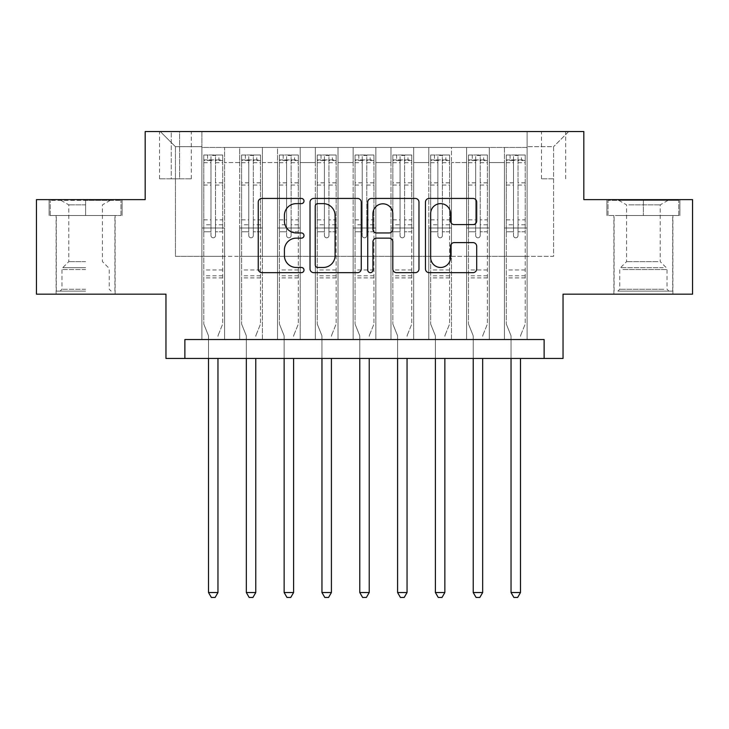 <?xml version="1.0" encoding="UTF-8"?>
<svg xmlns="http://www.w3.org/2000/svg" width="729" height="729" viewBox="0 0 729 729"><rect width="100%" height="100%" fill="white"/><g stroke="black" fill="none" stroke-linecap="round" stroke-linejoin="round"><path stroke-width="0.55" stroke-dasharray="3.65 2.73" d="M303.993 201.031A2.597 2.597 0 0 0 301.396 198.434L261.957 198.434A3.709 3.709 0 0 0 258.248 202.143L258.248 268.955A3.709 3.709 0 0 0 261.957 272.664L301.396 272.664A2.597 2.597 0 0 0 303.993 270.067A2.597 2.597 0 0 0 301.396 267.47L296.293 267.47A11.874 11.874 0 0 1 284.419 255.597L284.419 250.029A11.874 11.874 0 0 1 296.293 238.146L301.396 238.146A2.597 2.597 0 0 0 303.993 235.549A2.597 2.597 0 0 0 301.396 232.952L296.293 232.952A11.874 11.874 0 0 1 284.419 221.069L284.419 215.502A11.874 11.874 0 0 1 296.293 203.628L301.396 203.628A2.597 2.597 0 0 0 303.993 201.031M643.388 215.511L679.884 215.511L643.388 215.511L643.388 199.628L679.884 199.628L606.902 199.628L643.388 199.628L643.388 215.511L608.032 215.511L678.745 215.511L643.388 215.511L643.388 200.384L608.032 200.384L678.745 200.384L643.388 200.384L643.388 215.511M643.388 294.161L613.891 294.161L643.388 294.161M553.575 131.557L541.474 131.557L553.575 131.557M553.575 178.824L541.474 178.824L553.575 178.824M85.612 215.511L49.116 215.511L85.612 215.511L85.612 199.628L122.098 199.628L49.116 199.628L85.612 199.628L85.612 215.511L114.918 215.511L50.255 215.511L120.968 215.511L56.306 215.511L85.612 215.511L85.612 200.384L50.255 200.384L120.968 200.384L85.612 200.384L110.188 200.384L85.612 200.384L85.612 215.511M85.612 294.161L56.115 294.161L85.612 294.161M692.55 199.628L692.55 294.161L563.034 294.161L563.034 358.449L165.966 358.449L165.966 294.161L36.45 294.161L36.45 199.628L145.171 199.628L145.171 131.557L583.829 131.557L583.829 199.628L692.55 199.628M527.103 339.541L527.103 147.44L201.897 147.44L201.897 339.541L224.587 339.541L201.897 339.541L224.587 339.541L201.897 339.541L201.897 147.44L224.587 147.44L224.587 339.541L224.587 147.44L224.587 256.344L239.704 256.344L224.587 256.344L224.587 147.44L201.897 147.44L527.103 147.44L527.103 339.541L504.413 339.541L504.413 147.44L466.606 147.44L466.606 339.541L466.606 147.44L489.296 147.44L489.296 339.541L489.296 147.44L489.296 256.344L489.296 147.44L504.413 147.44L504.413 339.541L527.103 339.541L504.413 339.541L527.103 339.541L527.103 146.684L527.103 256.344L553.575 256.344L553.575 146.684L527.103 146.684L553.575 146.684L553.575 256.344L527.103 256.344L527.103 227.986L527.103 339.541M466.606 339.541L489.296 339.541L466.606 339.541L489.296 339.541L466.606 339.541L466.606 227.986L466.606 256.344L451.479 256.344L451.479 162.567L451.479 256.344L466.606 256.344L466.606 162.567L466.606 256.344L504.413 256.344L489.296 256.344L489.296 227.986L489.296 256.344L466.606 256.344L466.606 227.986L489.296 227.986L489.296 339.541L489.296 227.986L466.606 227.986L466.606 339.541M451.479 339.541L451.479 147.44L428.789 147.44L428.789 339.541L428.789 147.44L451.479 147.44L451.479 339.541L428.789 339.541L451.479 339.541L428.789 339.541L451.479 339.541L451.479 227.986L451.479 339.541M413.662 339.541L413.662 147.44L390.972 147.44L390.972 339.541L390.972 147.44L413.662 147.44L413.662 339.541L390.972 339.541L413.662 339.541L390.972 339.541L413.662 339.541L413.662 162.567L413.662 256.344L428.789 256.344L413.662 256.344L413.662 227.986L413.662 339.541M375.845 339.541L375.845 147.44L353.155 147.44L353.155 339.541L353.155 147.44L375.845 147.44L375.845 339.541L353.155 339.541L375.845 339.541L353.155 339.541L375.845 339.541L375.845 162.567L375.845 256.344L390.972 256.344L375.845 256.344L375.845 227.986L375.845 339.541M338.028 339.541L338.028 147.44L315.338 147.44L315.338 339.541L315.338 147.44L338.028 147.44L338.028 339.541L315.338 339.541L338.028 339.541L315.338 339.541L338.028 339.541L338.028 162.567L338.028 256.344L353.155 256.344L338.028 256.344L338.028 227.986L338.028 339.541M300.211 339.541L300.211 147.44L277.521 147.44L277.521 339.541L277.521 147.44L300.211 147.44L300.211 339.541L277.521 339.541L300.211 339.541L277.521 339.541L300.211 339.541L300.211 162.567L300.211 256.344L315.338 256.344L300.211 256.344L300.211 227.986L300.211 339.541M262.394 339.541L262.394 147.44L239.704 147.44L239.704 339.541L239.704 147.44L262.394 147.44L262.394 339.541L239.704 339.541L262.394 339.541L239.704 339.541L262.394 339.541L262.394 227.986L262.394 339.541M504.413 162.567L504.413 256.344L504.413 147.44L504.413 162.567L489.296 162.567L504.413 162.567M428.789 162.567L428.789 256.344L428.789 147.44L413.662 147.44L413.662 162.567L413.662 147.44L428.789 147.44L428.789 162.567L413.662 162.567L428.789 162.567M390.972 162.567L390.972 256.344L390.972 147.44L375.845 147.44L375.845 162.567L375.845 147.44L390.972 147.44L390.972 162.567L375.845 162.567L390.972 162.567M353.155 162.567L353.155 256.344L353.155 147.44L338.028 147.44L338.028 162.567L338.028 147.44L353.155 147.44L353.155 162.567L338.028 162.567L353.155 162.567M315.338 162.567L315.338 256.344L315.338 147.44L300.211 147.44L300.211 162.567L300.211 147.44L315.338 147.44L315.338 162.567L300.211 162.567L315.338 162.567M262.394 162.567L262.394 256.344L262.394 147.44L262.394 162.567L277.521 162.567L277.521 256.344L262.394 256.344L277.521 256.344L277.521 147.44L262.394 147.44L277.521 147.44L277.521 162.567L262.394 162.567M184.874 358.449L184.874 339.541L184.874 358.449L184.874 339.541L544.126 339.541L184.874 339.541L544.126 339.541L544.126 358.449M171.26 131.557L159.542 131.557L171.26 131.557L171.26 178.824L159.542 178.824L179.58 178.824L171.26 178.824L171.26 131.557M179.58 131.557L191.308 131.557L179.58 131.557L179.58 178.824L191.308 178.824L179.58 178.824L179.58 131.557M527.103 131.557L201.897 131.557L568.702 131.557L527.103 131.557L527.103 147.44L527.103 131.557M201.897 131.557L160.298 131.557L201.897 131.557L201.897 256.344L175.425 256.344L175.425 146.684L201.897 146.684L175.425 146.684L160.298 131.557L175.425 146.684L175.425 256.344L201.897 256.344L201.897 131.557M239.704 162.567L239.704 256.344L239.704 147.44L224.587 147.44L239.704 147.44L239.704 162.567L224.587 162.567L239.704 162.567M466.606 147.44L451.479 147.44L451.479 162.567L451.479 147.44L466.606 147.44L466.606 162.567L466.606 147.44M428.789 256.344L451.479 256.344L428.789 256.344L428.789 227.986L428.789 256.344M390.972 256.344L413.662 256.344L390.972 256.344L390.972 227.986L390.972 256.344M353.155 256.344L375.845 256.344L353.155 256.344L353.155 227.986L353.155 256.344M315.338 256.344L338.028 256.344L315.338 256.344L315.338 227.986L315.338 256.344M277.521 256.344L300.211 256.344L277.521 256.344L277.521 227.986L277.521 256.344M239.704 256.344L262.394 256.344L262.394 227.986L262.394 256.344L239.704 256.344L239.704 227.986L262.394 227.986L239.704 227.986L239.704 339.541L239.704 256.344M201.897 256.344L224.587 256.344L224.587 227.986L224.587 339.541L224.587 227.986L224.587 256.344L201.897 256.344L201.897 227.986L224.587 227.986L201.897 227.986L201.897 339.541L201.897 256.344M504.413 256.344L527.103 256.344L504.413 256.344L504.413 227.986L504.413 256.344M201.897 227.986L224.587 227.986L201.897 227.986M239.704 227.986L262.394 227.986L239.704 227.986M277.521 227.986L300.211 227.986L277.521 227.986L277.521 339.541L277.521 227.986L300.211 227.986L277.521 227.986M315.338 227.986L338.028 227.986L315.338 227.986L315.338 339.541L315.338 227.986L338.028 227.986L315.338 227.986M353.155 227.986L375.845 227.986L353.155 227.986L353.155 339.541L353.155 227.986L375.845 227.986L353.155 227.986M390.972 227.986L413.662 227.986L390.972 227.986L390.972 339.541L390.972 227.986L413.662 227.986L390.972 227.986M428.789 227.986L451.479 227.986L428.789 227.986L428.789 339.541L428.789 227.986L451.479 227.986L428.789 227.986M466.606 227.986L489.296 227.986L466.606 227.986M504.413 227.986L527.103 227.986L504.413 227.986L504.413 339.541L504.413 227.986L527.103 227.986L504.413 227.986M568.702 131.557L553.575 146.684L568.702 131.557M49.116 215.511L49.116 199.628L49.116 215.511M122.098 215.511L122.098 199.628L122.098 215.511M679.884 215.511L679.884 199.628L679.884 215.511M606.902 215.511L606.902 199.628L606.902 215.511M361.256 268.955L361.256 202.143A3.709 3.709 0 0 0 357.538 198.434L313.743 198.434A3.709 3.709 0 0 0 310.025 202.143L310.025 268.955A3.709 3.709 0 0 0 313.743 272.664L357.538 272.664A3.709 3.709 0 0 0 361.256 268.955M317.826 203.628A2.597 2.597 0 0 0 315.229 206.225L315.229 264.873A2.597 2.597 0 0 0 317.826 267.47L323.202 267.47A11.874 11.874 0 0 0 335.085 255.597L335.085 215.502A11.874 11.874 0 0 0 323.202 203.628L317.826 203.628M371.462 198.434L415.257 198.434A3.709 3.709 0 0 1 418.975 202.143L418.975 268.955A3.709 3.709 0 0 1 415.257 272.664L396.512 272.664A3.709 3.709 0 0 1 392.803 268.955L392.803 241.855A3.709 3.709 0 0 0 389.095 238.146L376.656 238.146A3.709 3.709 0 0 0 372.947 241.855L372.947 270.067A2.597 2.597 0 0 1 370.35 272.664A2.597 2.597 0 0 1 367.744 270.067L367.744 202.143A3.709 3.709 0 0 1 371.462 198.434M392.803 213.743A9.933 9.933 0 0 0 382.871 203.81A9.933 9.933 0 0 0 372.947 213.743L372.947 229.243A3.709 3.709 0 0 0 376.656 232.952L389.095 232.952A3.709 3.709 0 0 0 392.803 229.243L392.803 213.743M454.231 224.596L472.975 224.596A3.709 3.709 0 0 0 476.693 220.887L476.693 202.143A3.709 3.709 0 0 0 472.975 198.434L429.181 198.434A3.709 3.709 0 0 0 425.463 202.143L425.463 268.955A3.709 3.709 0 0 0 429.181 272.664L472.975 272.664A3.709 3.709 0 0 0 476.693 268.955L476.693 246.311A3.709 3.709 0 0 0 472.975 242.602L454.231 242.602A3.709 3.709 0 0 0 450.522 246.311L450.522 257.537A9.933 9.933 0 0 1 440.589 267.47A9.933 9.933 0 0 1 430.666 257.537L430.666 213.561A9.933 9.933 0 0 1 440.589 203.628A9.933 9.933 0 0 1 450.522 213.561L450.522 220.887A3.709 3.709 0 0 0 454.231 224.596M210.973 235.549A2.269 2.269 0 0 0 213.242 237.818A2.269 2.269 0 0 1 210.973 235.549L210.973 231.758L210.973 235.549M222.6 155.004L218.91 155.004L218.91 159.915L222.691 159.924L222.691 155.004L203.783 155.004L203.783 324.041L203.783 231.758L210.973 231.758L210.973 224.76L203.783 224.76M203.783 155.004L203.783 231.758L210.973 231.758L210.973 160.909C212.476 159.596 213.989 159.596 215.511 160.909L215.511 219.848L222.691 219.848L222.691 324.041L222.691 231.758L215.511 231.758L215.511 235.549A2.269 2.269 0 0 1 213.242 237.818A2.269 2.269 0 0 0 215.511 235.549L215.511 219.848M222.691 159.924L222.691 219.848M222.691 155.004L222.691 231.758L215.511 231.758L215.511 155.468L210.973 155.468L210.973 224.76M218.91 155.004L203.874 155.004M218.91 159.915L207.565 159.915L207.565 155.004M203.783 159.924L222.6 159.915M203.874 159.915L207.565 159.915M218.235 335.103L222.691 324.041L218.235 335.103A3.782 3.782 0 0 0 217.962 336.516A3.782 3.782 0 0 1 218.235 335.103M208.512 358.449L208.512 336.516A3.782 3.782 0 0 0 208.239 335.103L203.783 324.041L208.239 335.103A3.782 3.782 0 0 1 208.512 336.516L208.512 592.531L217.962 592.531L217.962 358.449M222.691 277.904L203.783 277.904M208.512 592.531L211.346 597.443L215.128 597.443L217.962 592.531M210.973 160.909L210.973 155.468M215.511 160.909L215.511 155.468M85.612 291.135L56.306 291.135L85.612 291.135M85.612 289.249L61.974 289.249L85.612 289.249M85.612 204.858L68.781 204.858L85.612 204.858M85.612 261.638L68.781 261.638L85.612 261.638M120.968 215.511L120.968 200.384L120.968 215.511M50.255 215.511L50.255 200.384L50.255 215.511M621.281 291.135L668.912 291.135L621.281 291.135M663.855 289.249L619.759 289.249L663.855 289.249M622.101 200.384L667.974 200.384L622.101 200.384M628.817 204.858L660.219 204.858L628.817 204.858M657.959 261.638L626.566 261.638L657.959 261.638M618.01 291.135L672.694 291.135L618.01 291.135M618.01 215.511L672.694 215.511L618.01 215.511M678.745 215.511L678.745 200.384L678.745 215.511M608.032 215.511L608.032 200.384L608.032 215.511M248.78 235.549A2.269 2.269 0 0 0 251.049 237.818A2.269 2.269 0 0 1 248.78 235.549L248.78 231.758L248.78 235.549M260.417 155.004L256.726 155.004L256.726 159.915L260.508 159.924L260.508 155.004L241.6 155.004L241.6 324.041L241.6 231.758L248.78 231.758L248.78 224.76L241.6 224.76M241.6 155.004L241.6 231.758L248.78 231.758L248.78 160.909C250.293 159.596 251.806 159.596 253.318 160.909L253.318 219.848L260.508 219.848L260.508 324.041L260.508 231.758L253.318 231.758L253.318 235.549A2.269 2.269 0 0 1 251.049 237.818A2.269 2.269 0 0 0 253.318 235.549L253.318 219.848M260.508 159.924L260.508 219.848M260.508 155.004L260.508 231.758L253.318 231.758L253.318 155.468L248.78 155.468L248.78 224.76M256.726 155.004L241.691 155.004M256.726 159.915L245.381 159.915L245.381 155.004M241.6 159.924L260.417 159.915M241.691 159.915L245.381 159.915M256.052 335.103L260.508 324.041L256.052 335.103A3.782 3.782 0 0 0 255.779 336.516A3.782 3.782 0 0 1 256.052 335.103M246.329 358.449L246.329 336.516A3.782 3.782 0 0 0 246.056 335.103L241.6 324.041L246.056 335.103A3.782 3.782 0 0 1 246.329 336.516L246.329 592.531L255.779 592.531L255.779 358.449M260.508 277.904L241.6 277.904M246.329 592.531L249.163 597.443L252.945 597.443L255.779 592.531M248.78 160.909L248.78 155.468M253.318 160.909L253.318 155.468M286.597 235.549A2.269 2.269 0 0 0 288.866 237.818A2.269 2.269 0 0 1 286.597 235.549L286.597 231.758L286.597 235.549M298.225 155.004L294.543 155.004L294.543 159.915L298.325 159.924L298.325 155.004L279.417 155.004L279.417 324.041L279.417 231.758L286.597 231.758L286.597 224.76L279.417 224.76M279.417 155.004L279.417 231.758L286.597 231.758L286.597 160.909C288.11 159.596 289.623 159.596 291.135 160.909L291.135 219.848L298.325 219.848L298.325 324.041L298.325 231.758L291.135 231.758L291.135 235.549A2.269 2.269 0 0 1 288.866 237.818A2.269 2.269 0 0 0 291.135 235.549L291.135 219.848M298.325 159.924L298.325 219.848M298.325 155.004L298.325 231.758L291.135 231.758L291.135 155.468L286.597 155.468L286.597 224.76M294.543 155.004L279.508 155.004M294.543 159.915L283.198 159.915L283.198 155.004M279.417 159.924L298.225 159.915M279.508 159.915L283.198 159.915M293.869 335.103L298.325 324.041L293.869 335.103A3.782 3.782 0 0 0 293.596 336.516A3.782 3.782 0 0 1 293.869 335.103M284.146 358.449L284.146 336.516A3.782 3.782 0 0 0 283.873 335.103L279.417 324.041L283.873 335.103A3.782 3.782 0 0 1 284.146 336.516L284.146 592.531L293.596 592.531L293.596 358.449M298.325 277.904L279.417 277.904M284.146 592.531L286.98 597.443L290.762 597.443L293.596 592.531M286.597 160.909L286.597 155.468M291.135 160.909L291.135 155.468M324.414 235.549A2.269 2.269 0 0 0 326.683 237.818A2.269 2.269 0 0 1 324.414 235.549L324.414 231.758L324.414 235.549M336.042 155.004L332.36 155.004L332.36 159.915L336.142 159.924L336.142 155.004L317.233 155.004L317.233 324.041L317.233 231.758L324.414 231.758L324.414 224.76L317.233 224.76M317.233 155.004L317.233 231.758L324.414 231.758L324.414 160.909C325.927 159.596 327.439 159.596 328.952 160.909L328.952 219.848L336.142 219.848L336.142 324.041L336.142 231.758L328.952 231.758L328.952 235.549A2.269 2.269 0 0 1 326.683 237.818A2.269 2.269 0 0 0 328.952 235.549L328.952 219.848M336.142 159.924L336.142 219.848M336.142 155.004L336.142 231.758L328.952 231.758L328.952 155.468L324.414 155.468L324.414 224.76M332.36 155.004L317.325 155.004M332.36 159.915L321.015 159.915L321.015 155.004M317.233 159.924L336.042 159.915M317.325 159.915L321.015 159.915M331.686 335.103L336.142 324.041L331.686 335.103A3.782 3.782 0 0 0 331.413 336.516A3.782 3.782 0 0 1 331.686 335.103M321.954 358.449L321.954 336.516A3.782 3.782 0 0 0 321.68 335.103L317.233 324.041L321.68 335.103A3.782 3.782 0 0 1 321.954 336.516L321.954 592.531L331.413 592.531L331.413 358.449M336.142 277.904L317.233 277.904M321.954 592.531L324.797 597.443L328.579 597.443L331.413 592.531M324.414 160.909L324.414 155.468M328.952 160.909L328.952 155.468M362.231 235.549A2.269 2.269 0 0 0 364.5 237.818A2.269 2.269 0 0 1 362.231 235.549L362.231 231.758L362.231 235.549M373.859 155.004L370.168 155.004L370.168 159.915L373.95 159.924L373.95 155.004L355.05 155.004L355.05 324.041L355.05 231.758L362.231 231.758L362.231 224.76L355.05 224.76M355.05 155.004L355.05 231.758L362.231 231.758L362.231 160.909C363.744 159.596 365.256 159.596 366.769 160.909L366.769 219.848L373.95 219.848L373.95 324.041L373.95 231.758L366.769 231.758L366.769 235.549A2.269 2.269 0 0 1 364.5 237.818A2.269 2.269 0 0 0 366.769 235.549L366.769 219.848M373.95 159.924L373.95 219.848M373.95 155.004L373.95 231.758L366.769 231.758L366.769 155.468L362.231 155.468L362.231 224.76M370.168 155.004L355.141 155.004M370.168 159.915L358.832 159.915L358.832 155.004M355.05 159.924L373.859 159.915M355.141 159.915L358.832 159.915M369.503 335.103L373.95 324.041L369.503 335.103A3.782 3.782 0 0 0 369.229 336.516A3.782 3.782 0 0 1 369.503 335.103M359.771 358.449L359.771 336.516A3.782 3.782 0 0 0 359.497 335.103L355.05 324.041L359.497 335.103A3.782 3.782 0 0 1 359.771 336.516L359.771 592.531L369.229 592.531L369.229 358.449M373.95 277.904L355.05 277.904M359.771 592.531L362.614 597.443L366.386 597.443L369.229 592.531M362.231 160.909L362.231 155.468M366.769 160.909L366.769 155.468M400.048 235.549A2.269 2.269 0 0 0 402.317 237.818A2.269 2.269 0 0 1 400.048 235.549L400.048 231.758L400.048 235.549M411.675 155.004L407.985 155.004L407.985 159.915L411.767 159.924L411.767 155.004L392.858 155.004L392.858 324.041L392.858 231.758L400.048 231.758L400.048 224.76L392.858 224.76M392.858 155.004L392.858 231.758L400.048 231.758L400.048 160.909C401.551 159.596 403.064 159.596 404.586 160.909L404.586 219.848L411.767 219.848L411.767 324.041L411.767 231.758L404.586 231.758L404.586 235.549A2.269 2.269 0 0 1 402.317 237.818A2.269 2.269 0 0 0 404.586 235.549L404.586 219.848M411.767 159.924L411.767 219.848M411.767 155.004L411.767 231.758L404.586 231.758L404.586 155.468L400.048 155.468L400.048 224.76M407.985 155.004L392.958 155.004M407.985 159.915L396.64 159.915L396.64 155.004M392.858 159.924L411.675 159.915M392.958 159.915L396.64 159.915M407.32 335.103L411.767 324.041L407.32 335.103A3.782 3.782 0 0 0 407.046 336.516A3.782 3.782 0 0 1 407.32 335.103M397.587 358.449L397.587 336.516A3.782 3.782 0 0 0 397.314 335.103L392.858 324.041L397.314 335.103A3.782 3.782 0 0 1 397.587 336.516L397.587 592.531L407.046 592.531L407.046 358.449M411.767 277.904L392.858 277.904M397.587 592.531L400.421 597.443L404.203 597.443L407.046 592.531M400.048 160.909L400.048 155.468M404.586 160.909L404.586 155.468M437.865 235.549A2.269 2.269 0 0 0 440.134 237.818A2.269 2.269 0 0 1 437.865 235.549L437.865 231.758L437.865 235.549M449.492 155.004L445.802 155.004L445.802 159.915L449.583 159.924L449.583 155.004L430.675 155.004L430.675 324.041L430.675 231.758L437.865 231.758L437.865 224.76L430.675 224.76M430.675 155.004L430.675 231.758L437.865 231.758L437.865 160.909C439.368 159.596 440.881 159.596 442.403 160.909L442.403 219.848L449.583 219.848L449.583 324.041L449.583 231.758L442.403 231.758L442.403 235.549A2.269 2.269 0 0 1 440.134 237.818A2.269 2.269 0 0 0 442.403 235.549L442.403 219.848M449.583 159.924L449.583 219.848M449.583 155.004L449.583 231.758L442.403 231.758L442.403 155.468L437.865 155.468L437.865 224.76M445.802 155.004L430.775 155.004M445.802 159.915L434.457 159.915L434.457 155.004M430.675 159.924L449.492 159.915M430.775 159.915L434.457 159.915M445.127 335.103L449.583 324.041L445.127 335.103A3.782 3.782 0 0 0 444.854 336.516A3.782 3.782 0 0 1 445.127 335.103M435.404 358.449L435.404 336.516A3.782 3.782 0 0 0 435.131 335.103L430.675 324.041L435.131 335.103A3.782 3.782 0 0 1 435.404 336.516L435.404 592.531L444.854 592.531L444.854 358.449M449.583 277.904L430.675 277.904M435.404 592.531L438.238 597.443L442.02 597.443L444.854 592.531M437.865 160.909L437.865 155.468M442.403 160.909L442.403 155.468M475.682 235.549A2.269 2.269 0 0 0 477.951 237.818A2.269 2.269 0 0 1 475.682 235.549L475.682 231.758L475.682 235.549M487.309 155.004L483.619 155.004L483.619 159.915L487.4 159.924L487.4 155.004L468.492 155.004L468.492 324.041L468.492 231.758L475.682 231.758L475.682 224.76L468.492 224.76M468.492 155.004L468.492 231.758L475.682 231.758L475.682 160.909C477.185 159.596 478.698 159.596 480.22 160.909L480.22 219.848L487.4 219.848L487.4 324.041L487.4 231.758L480.22 231.758L480.22 235.549A2.269 2.269 0 0 1 477.951 237.818A2.269 2.269 0 0 0 480.22 235.549L480.22 219.848M487.4 159.924L487.4 219.848M487.4 155.004L487.4 231.758L480.22 231.758L480.22 155.468L475.682 155.468L475.682 224.76M483.619 155.004L468.583 155.004M483.619 159.915L472.274 159.915L472.274 155.004M468.492 159.924L487.309 159.915M468.583 159.915L472.274 159.915M482.944 335.103L487.4 324.041L482.944 335.103A3.782 3.782 0 0 0 482.671 336.516A3.782 3.782 0 0 1 482.944 335.103M473.221 358.449L473.221 336.516A3.782 3.782 0 0 0 472.948 335.103L468.492 324.041L472.948 335.103A3.782 3.782 0 0 1 473.221 336.516L473.221 592.531L482.671 592.531L482.671 358.449M487.4 277.904L468.492 277.904M473.221 592.531L476.055 597.443L479.837 597.443L482.671 592.531M475.682 160.909L475.682 155.468M480.22 160.909L480.22 155.468M513.489 235.549A2.269 2.269 0 0 0 515.758 237.818A2.269 2.269 0 0 1 513.489 235.549L513.489 231.758L513.489 235.549M525.126 155.004L521.435 155.004L521.435 159.915L525.217 159.924L525.217 155.004L506.309 155.004L506.309 324.041L506.309 231.758L513.489 231.758L513.489 224.76L506.309 224.76M506.309 155.004L506.309 231.758L513.489 231.758L513.489 160.909C515.002 159.596 516.515 159.596 518.027 160.909L518.027 219.848L525.217 219.848L525.217 324.041L525.217 231.758L518.027 231.758L518.027 235.549A2.269 2.269 0 0 1 515.758 237.818A2.269 2.269 0 0 0 518.027 235.549L518.027 219.848M525.217 159.924L525.217 219.848M525.217 155.004L525.217 231.758L518.027 231.758L518.027 155.468L513.489 155.468L513.489 224.76M521.435 155.004L506.4 155.004M521.435 159.915L510.09 159.915L510.09 155.004M506.309 159.924L525.126 159.915M506.4 159.915L510.09 159.915M520.761 335.103L525.217 324.041L520.761 335.103A3.782 3.782 0 0 0 520.488 336.516A3.782 3.782 0 0 1 520.761 335.103M511.038 358.449L511.038 336.516A3.782 3.782 0 0 0 510.765 335.103L506.309 324.041L510.765 335.103A3.782 3.782 0 0 1 511.038 336.516L511.038 592.531L520.488 592.531L520.488 358.449M525.217 277.904L506.309 277.904M511.038 592.531L513.872 597.443L517.654 597.443L520.488 592.531M513.489 160.909L513.489 155.468M518.027 160.909L518.027 155.468M466.606 162.567L451.479 162.567L466.606 162.567M222.691 269.958L203.783 269.958M222.691 224.76L215.511 224.76M203.783 219.848L210.973 219.848M210.973 182.842L203.783 182.842M222.691 182.842L215.511 182.842M203.783 185.057L210.973 185.057M215.511 185.057L222.691 185.057M210.973 160.526L203.783 160.526M203.783 162.731L210.973 162.731M222.691 160.526L215.511 160.526M215.511 162.731L222.691 162.731M222.691 275.772L203.783 275.772M85.612 269.548L61.974 269.548L85.612 269.548M85.612 267.671L62.749 267.671L85.612 267.671M622.921 269.548L667.026 269.548L622.921 269.548M663.19 267.671L620.534 267.671L663.19 267.671M260.508 269.958L241.6 269.958M260.508 224.76L253.318 224.76M241.6 219.848L248.78 219.848M248.78 182.842L241.6 182.842M260.508 182.842L253.318 182.842M241.6 185.057L248.78 185.057M253.318 185.057L260.508 185.057M248.78 160.526L241.6 160.526M241.6 162.731L248.78 162.731M260.508 160.526L253.318 160.526M253.318 162.731L260.508 162.731M260.508 275.772L241.6 275.772M298.325 269.958L279.417 269.958M298.325 224.76L291.135 224.76M279.417 219.848L286.597 219.848M286.597 182.842L279.417 182.842M298.325 182.842L291.135 182.842M279.417 185.057L286.597 185.057M291.135 185.057L298.325 185.057M286.597 160.526L279.417 160.526M279.417 162.731L286.597 162.731M298.325 160.526L291.135 160.526M291.135 162.731L298.325 162.731M298.325 275.772L279.417 275.772M336.142 269.958L317.233 269.958M336.142 224.76L328.952 224.76M317.233 219.848L324.414 219.848M324.414 182.842L317.233 182.842M336.142 182.842L328.952 182.842M317.233 185.057L324.414 185.057M328.952 185.057L336.142 185.057M324.414 160.526L317.233 160.526M317.233 162.731L324.414 162.731M336.142 160.526L328.952 160.526M328.952 162.731L336.142 162.731M336.142 275.772L317.233 275.772M373.95 269.958L355.05 269.958M373.95 224.76L366.769 224.76M355.05 219.848L362.231 219.848M362.231 182.842L355.05 182.842M373.95 182.842L366.769 182.842M355.05 185.057L362.231 185.057M366.769 185.057L373.95 185.057M362.231 160.526L355.05 160.526M355.05 162.731L362.231 162.731M373.95 160.526L366.769 160.526M366.769 162.731L373.95 162.731M373.95 275.772L355.05 275.772M411.767 269.958L392.858 269.958M411.767 224.76L404.586 224.76M392.858 219.848L400.048 219.848M400.048 182.842L392.858 182.842M411.767 182.842L404.586 182.842M392.858 185.057L400.048 185.057M404.586 185.057L411.767 185.057M400.048 160.526L392.858 160.526M392.858 162.731L400.048 162.731M411.767 160.526L404.586 160.526M404.586 162.731L411.767 162.731M411.767 275.772L392.858 275.772M449.583 269.958L430.675 269.958M449.583 224.76L442.403 224.76M430.675 219.848L437.865 219.848M437.865 182.842L430.675 182.842M449.583 182.842L442.403 182.842M430.675 185.057L437.865 185.057M442.403 185.057L449.583 185.057M437.865 160.526L430.675 160.526M430.675 162.731L437.865 162.731M449.583 160.526L442.403 160.526M442.403 162.731L449.583 162.731M449.583 275.772L430.675 275.772M487.4 269.958L468.492 269.958M487.4 224.76L480.22 224.76M468.492 219.848L475.682 219.848M475.682 182.842L468.492 182.842M487.4 182.842L480.22 182.842M468.492 185.057L475.682 185.057M480.22 185.057L487.4 185.057M475.682 160.526L468.492 160.526M468.492 162.731L475.682 162.731M487.4 160.526L480.22 160.526M480.22 162.731L487.4 162.731M487.4 275.772L468.492 275.772M525.217 269.958L506.309 269.958M525.217 224.76L518.027 224.76M506.309 219.848L513.489 219.848M513.489 182.842L506.309 182.842M525.217 182.842L518.027 182.842M506.309 185.057L513.489 185.057M518.027 185.057L525.217 185.057M513.489 160.526L506.309 160.526M506.309 162.731L513.489 162.731M525.217 160.526L518.027 160.526M518.027 162.731L525.217 162.731M525.217 275.772L506.309 275.772M613.891 294.161L613.891 215.511M541.474 178.824L541.474 131.557M56.115 294.161L56.115 215.511M115.109 294.161L115.109 215.511M159.542 178.824L159.542 131.557M191.308 178.824L191.308 131.557M565.677 178.824L565.677 131.557M672.885 294.161L672.885 215.511M61.026 200.384L68.781 204.858L68.781 261.638L62.749 267.671L61.974 269.548L61.974 289.249L60.088 291.135M114.918 291.135L114.918 215.511M56.306 291.135L56.306 215.511M110.188 200.384L102.434 204.858L102.434 261.638L108.466 267.671L109.241 269.548L109.241 289.249L111.136 291.135M618.812 200.384L626.566 204.858L626.566 261.638L620.534 267.671L619.759 269.548L619.759 289.249L617.864 291.135M672.694 291.135L672.694 215.511M614.082 291.135L614.082 215.511M667.974 200.384L660.219 204.858L660.219 261.638L666.251 267.671L667.026 269.548L667.026 289.249L668.912 291.135"/><path stroke-width="1.09" d="M303.993 201.031A2.597 2.597 0 0 0 301.396 198.434L261.957 198.434A3.709 3.709 0 0 0 258.248 202.143L258.248 268.955A3.709 3.709 0 0 0 261.957 272.664L301.396 272.664A2.597 2.597 0 0 0 303.993 270.067A2.597 2.597 0 0 0 301.396 267.47L296.293 267.47A11.874 11.874 0 0 1 284.419 255.597L284.419 250.029A11.874 11.874 0 0 1 296.293 238.146L301.396 238.146A2.597 2.597 0 0 0 303.993 235.549A2.597 2.597 0 0 0 301.396 232.952L296.293 232.952A11.874 11.874 0 0 1 284.419 221.069L284.419 215.502A11.874 11.874 0 0 1 296.293 203.628L301.396 203.628A2.597 2.597 0 0 0 303.993 201.031M472.975 224.596A3.709 3.709 0 0 0 476.693 220.887L476.693 202.143A3.709 3.709 0 0 0 472.975 198.434L429.181 198.434A3.709 3.709 0 0 0 425.463 202.143L425.463 268.955A3.709 3.709 0 0 0 429.181 272.664L472.975 272.664A3.709 3.709 0 0 0 476.693 268.955L476.693 246.311A3.709 3.709 0 0 0 472.975 242.602L454.231 242.602A3.709 3.709 0 0 0 450.522 246.311L450.522 257.537A9.933 9.933 0 0 1 440.589 267.47A9.933 9.933 0 0 1 430.666 257.537L430.666 213.561A9.933 9.933 0 0 1 440.589 203.628A9.933 9.933 0 0 1 450.522 213.561L450.522 220.887A3.709 3.709 0 0 0 454.231 224.596L472.975 224.596M544.126 358.449L563.034 358.449L563.034 294.161L692.55 294.161L692.55 199.628L583.829 199.628L583.829 131.557L145.171 131.557L145.171 199.628L36.45 199.628L36.45 294.161L165.966 294.161L165.966 358.449L544.126 358.449L544.126 339.541L184.874 339.541L184.874 358.449M361.256 202.143A3.709 3.709 0 0 0 357.538 198.434L313.743 198.434A3.709 3.709 0 0 0 310.025 202.143L310.025 268.955A3.709 3.709 0 0 0 313.743 272.664L357.538 272.664A3.709 3.709 0 0 0 361.256 268.955L361.256 202.143M371.462 198.434L415.257 198.434A3.709 3.709 0 0 1 418.975 202.143L418.975 268.955A3.709 3.709 0 0 1 415.257 272.664L396.512 272.664A3.709 3.709 0 0 1 392.803 268.955L392.803 241.855A3.709 3.709 0 0 0 389.095 238.146L376.656 238.146A3.709 3.709 0 0 0 372.947 241.855L372.947 270.067A2.597 2.597 0 0 1 370.35 272.664A2.597 2.597 0 0 1 367.744 270.067L367.744 202.143A3.709 3.709 0 0 1 371.462 198.434M317.826 203.628A2.597 2.597 0 0 0 315.229 206.225L315.229 264.873A2.597 2.597 0 0 0 317.826 267.47L323.202 267.47A11.874 11.874 0 0 0 335.085 255.597L335.085 215.502A11.874 11.874 0 0 0 323.202 203.628L317.826 203.628M392.803 213.743A9.933 9.933 0 0 0 382.871 203.81A9.933 9.933 0 0 0 372.947 213.743L372.947 229.243A3.709 3.709 0 0 0 376.656 232.952L389.095 232.952A3.709 3.709 0 0 0 392.803 229.243L392.803 213.743M208.512 358.449L208.512 592.531L217.962 592.531L217.962 358.449M217.962 592.531L215.128 597.443L211.346 597.443L208.512 592.531M246.329 358.449L246.329 592.531L255.779 592.531L255.779 358.449M255.779 592.531L252.945 597.443L249.163 597.443L246.329 592.531M284.146 358.449L284.146 592.531L293.596 592.531L293.596 358.449M293.596 592.531L290.762 597.443L286.98 597.443L284.146 592.531M321.954 358.449L321.954 592.531L331.413 592.531L331.413 358.449M331.413 592.531L328.579 597.443L324.797 597.443L321.954 592.531M359.771 358.449L359.771 592.531L369.229 592.531L369.229 358.449M369.229 592.531L366.386 597.443L362.614 597.443L359.771 592.531M397.587 358.449L397.587 592.531L407.046 592.531L407.046 358.449M407.046 592.531L404.203 597.443L400.421 597.443L397.587 592.531M435.404 358.449L435.404 592.531L444.854 592.531L444.854 358.449M444.854 592.531L442.02 597.443L438.238 597.443L435.404 592.531M473.221 358.449L473.221 592.531L482.671 592.531L482.671 358.449M482.671 592.531L479.837 597.443L476.055 597.443L473.221 592.531M511.038 358.449L511.038 592.531L520.488 592.531L520.488 358.449M520.488 592.531L517.654 597.443L513.872 597.443L511.038 592.531"/></g></svg>
